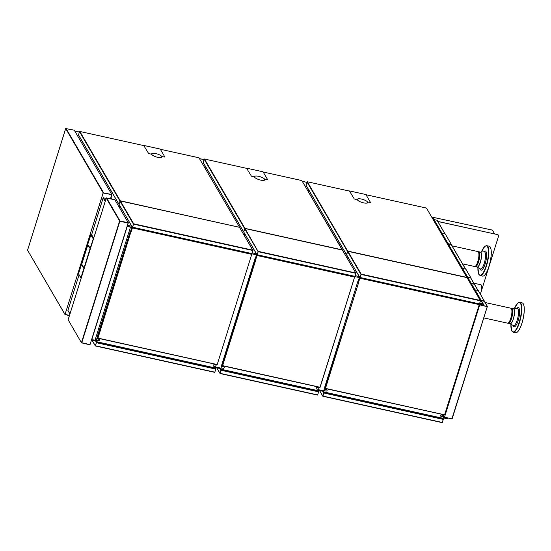 <?xml version="1.0" encoding="UTF-8"?>
<svg xmlns="http://www.w3.org/2000/svg" width="551" height="551" viewBox="0 0 551 551"><rect width="100%" height="100%" fill="white"/><g stroke="black" fill="none" stroke-linecap="round" stroke-linejoin="round"><path stroke-width="0.83" d="M437.831 221.488L497.615 234.623A1.336 1.226 -30.3 0 1 498.407 235.222M437.776 221.399L497.615 234.623M498.386 235.174L498.441 235.27A1.336 1.226 149.7 0 1 498.538 236.221L480.403 294.089M498.441 235.27A1.336 1.226 149.7 0 0 497.663 234.719M491.988 230.153L492.408 230.125L494.653 233.968M492.367 230.091L431.764 217.032M462.537 263.839L474.59 266.505A7.652 2.163 -77.5 0 0 475.899 265.699A7.652 2.163 -77.5 0 0 478.736 252.847A7.652 2.163 -77.5 0 0 478.44 252.027A7.652 2.163 -77.5 0 0 477.896 251.566L452.04 245.849M478.736 252.847L478.881 253.467A6.984 1.97 102.5 0 1 476.291 265.196L475.899 265.699A7.067 1.997 102.5 0 0 478.55 259.549A7.067 1.997 102.5 0 0 478.743 252.861M490.3 247.213A15.208 4.291 102.5 0 1 490.335 247.261A15.208 4.291 102.5 0 1 490.156 262.111A15.208 4.291 102.5 0 1 484.053 275.652A15.208 4.291 102.5 0 1 484.005 275.686M486.299 245.656A15.304 4.318 102.5 0 1 486.719 245.677L489.178 246.221A15.304 4.318 102.5 0 1 490.273 247.158A15.304 4.318 102.5 0 1 490.094 262.097A15.304 4.318 102.5 0 1 483.957 275.72A15.304 4.318 102.5 0 1 482.986 276.127A15.304 4.318 102.5 0 1 482.566 276.106L480.114 275.562A15.304 4.318 102.5 0 0 480.534 275.583A15.304 4.318 102.5 0 0 487.787 260.837A15.304 4.318 102.5 0 0 486.719 245.677L484.797 246.373L481.347 252.027M478.254 251.779A7.652 2.163 102.5 0 1 478.468 251.724A7.652 2.163 102.5 0 1 478.674 251.738A7.652 2.163 102.5 0 1 479.212 259.314A7.652 2.163 102.5 0 1 475.582 266.691A7.652 2.163 102.5 0 1 475.368 266.677A7.652 2.163 102.5 0 1 475.01 266.464M483.744 317.893L507.595 323.168A7.652 2.163 -77.5 0 0 508.897 322.363A7.652 2.163 -77.5 0 0 511.741 309.504A7.652 2.163 -77.5 0 0 511.438 308.691A7.652 2.163 -77.5 0 0 510.894 308.223L485.1 302.52M511.741 309.504L511.886 310.13A6.984 1.97 102.5 0 1 509.289 321.86L508.897 322.363M523.305 303.87A15.208 4.291 102.5 0 1 523.333 303.925A15.208 4.291 102.5 0 1 523.45 317.342A15.208 4.291 102.5 0 1 517.058 332.308A15.208 4.291 102.5 0 1 517.01 332.343M519.717 302.341L522.176 302.885A15.304 4.318 102.5 0 1 523.271 303.821A15.304 4.318 102.5 0 1 523.388 317.321A15.304 4.318 102.5 0 1 516.955 332.377A15.304 4.318 102.5 0 1 515.571 332.77L513.112 332.225A15.304 4.318 102.5 0 0 513.532 332.246A15.304 4.318 102.5 0 0 520.929 316.777A15.304 4.318 102.5 0 0 519.717 302.341L517.802 303.029L514.345 308.691A15.035 4.243 102.5 0 1 521.398 310.268A15.035 4.243 102.5 0 1 513.332 331.929A15.035 4.243 102.5 0 1 510.929 324.208L511.652 330.758L513.112 332.225M511.259 308.443A7.652 2.163 102.5 0 1 511.679 308.395A7.652 2.163 102.5 0 1 512.285 315.62A7.652 2.163 102.5 0 1 508.373 323.341A7.652 2.163 102.5 0 1 508.008 323.127M511.741 309.517A7.067 1.997 102.5 0 1 511.693 315.544A7.067 1.997 102.5 0 1 508.904 322.349M473.826 283.193L480.913 284.764A5.951 1.681 102.5 0 1 481.691 288.083A5.951 1.681 102.5 0 1 480.334 293.972M307.706 190.501L309.331 190.86M346.448 256.911L348.074 257.276L346.448 256.911M204.869 167.766L206.501 168.124M243.611 234.175L245.236 234.54L243.611 234.175M471.856 284.839A0.806 0.744 149.7 0 1 472.324 285.17L433.479 218.575A0.806 0.744 149.7 0 0 433.01 218.237L471.856 284.839L471.236 284.702M432.363 218.058L433.01 218.237M80.212 140.202L81.734 140.539M118.954 206.618L120.476 206.956L119.085 206.845M479.797 303.188L482.972 303.89L471.725 284.612L471.105 284.474M471.725 284.612A0.806 0.744 -30.3 0 1 472.193 284.943L483.558 304.421L482.903 304.91L478.729 303.987M482.972 303.89L483.551 304.421M483.248 305.605L483.558 304.421M443.259 417.3L447.398 418.209L447.722 418.774L448.032 417.975M447.722 418.774L443.1 417.81M68.076 310.64L69.977 313.898M91.583 234.864L103.14 197.885L106.205 198.298M105.22 201.446L103.168 197.933L91.597 234.871M67.945 310.344L79.062 274.859L67.925 310.358M84.269 268.282L83.435 267.724M83.311 267.779L82.051 265.155M83.421 267.772L84.089 268.365L81.073 277.993L78.511 273.875L81.527 264.253L82.078 265.121M82.133 265.1L84.186 268.261L81.7 264.184M83.366 267.607L81.954 265.107M87.747 244.479L89.82 247.723L88.07 245.285M89.82 247.723L88.284 245.278M89.813 247.895L90.405 248.57M90.274 248.591L93.319 238.92L90.901 234.774L87.74 244.43M91.693 234.891L90.929 234.733L91.693 234.891L93.67 238.287M87.795 244.568L88.105 245.229M90.178 248.556L89.723 247.964L90.102 248.611L84.282 268.241M90.398 248.735L83.979 268.096L81.651 264.101L87.767 244.61M83.993 268.096L90.082 248.618M89.71 247.957L90.095 248.625M93.739 238.073L91.707 234.919M448.115 243.673L451.331 244.403L445.153 233.817L441.971 233.135M448.218 243.845L451.372 244.692M445.153 233.817L451.331 244.403M471.305 283.421L474.425 284.233M445.008 233.782L437.129 220.276L434.023 219.512M475.038 289.826L478.378 290.625L484.529 301.542M481.264 300.405L484.398 301.101L478.227 290.515M481.292 300.543L484.439 301.39M483.819 305.881L480.093 304.951L479.597 305.233L444.629 416.825L444.884 417.279L451.992 418.843M479.597 305.233L444.629 416.825M478.075 290.48L474.459 284.275L471.353 283.51M487.112 306.459L483.571 305.681L487.339 306.508L452.137 418.843L448.555 418.14L451.848 418.912M448.486 418.071L451.951 418.712L487.304 306.501L452.109 418.822L448.652 418.113M483.812 305.901L487.339 306.508M444.884 417.279L444.602 416.783M479.57 305.185L480.093 304.951M483.372 305.33L480.066 304.903M462.516 268.358L465.857 269.15L470.953 277.897L465.698 269.04M467.592 277.057L470.802 277.787M467.689 277.229L470.843 278.083M220.985 367.806L221.901 364.962L222.466 365.733L221.798 364.707M254.996 258.77L255.223 258.44L255.822 259.287L255.223 258.44M255.836 259.301L255.464 258.295L256.463 255.106L256.911 255.864L255.822 259.287M318.471 389.419L319.036 387.835M220.958 367.758L221.867 364.886M222.404 365.788L319.973 387.36L353.48 280.831L320.124 387.27L222.638 365.65L255.919 259.452M353.439 280.748L320.124 387.27M256.463 255.106L256.959 254.824L257.4 255.581L354.217 276.988L353.818 276.306M256.911 255.864L257.4 255.581M354.217 276.988L354.479 277.435L353.405 280.872M478.116 308.408L444.616 414.724L478.096 308.305M323.823 390.542L324.739 387.697L325.242 388.524L444.664 414.8M324.794 386.933L325.131 388.359L358.756 282.181L358.184 281.203L357.833 281.506M358.667 282.036L359.748 278.599L359.3 277.842L359.92 277.587M358.66 282.022L358.302 281.031L359.3 277.842M359.748 278.599L360.237 278.317L478.874 304.545L478.482 303.863M478.874 304.545L479.136 304.992L478.061 308.429M359.796 277.552L360.237 278.317M358.487 281.912L358.06 281.175M443.693 415.392L443.128 416.983M323.795 390.494L324.704 387.622M358.756 282.181L325.476 388.386L444.698 414.862M97.3 336.64L97.637 338.066L130.993 231.62L97.982 338.087L217.204 364.562L251.642 254.7L250.98 253.57M97.637 338.066L97.313 337.515M216.199 365.099L215.634 366.684M97.747 338.231L217.197 364.569M96.329 340.243L97.19 337.488M96.301 340.201L97.21 337.329M130.339 231.206L130.566 230.883L130.993 231.62M131.262 231.888L130.566 230.883M131.124 231.647L130.807 230.731L131.806 227.549L132.254 228.307L131.207 231.792M131.806 227.549L132.302 227.26L132.743 228.018L251.38 254.252M132.254 228.307L132.743 228.018M342.323 250.064L245.023 228.513L243.694 231.888L257.062 254.81L258.192 251.642L257.221 254.727M243.694 231.888L256.49 253.99M257.062 254.81L258.364 251.387L355.822 273.007L342.343 250.023L245.037 228.541M256.69 254.169L255.685 257.345M257.145 254.934L354.823 276.333L355.788 273.268L258.212 251.697L257.255 254.762L256.67 254.321L255.712 257.393M354.789 276.416L355.788 273.268M355.863 273.055L342.343 250.023M258.212 251.697L245.05 228.555M342.261 250.037L301.79 180.508L342.426 250.023M301.796 180.535L263.178 172.002L301.769 180.542M264.384 180.232L264.687 179.261A5.358 1.501 17.4 0 0 259.356 176.499A5.358 1.501 17.4 0 0 254.562 176.554A5.358 1.501 17.4 0 0 254.652 177.043L254.617 177.167A5.358 1.501 -162.6 0 0 259.948 179.936A5.358 1.501 -162.6 0 0 264.742 179.881A5.358 1.501 -162.6 0 0 264.645 179.385L264.611 179.509A5.358 1.501 -162.6 0 1 264.721 179.936M243.687 232.019L244.623 228.589L204.139 159.177L203.161 162.559L243.645 231.964M204.139 159.177L204.469 158.991L244.926 228.348L244.623 228.589M244.926 228.348L342.247 249.865M132.509 227.363L251.986 253.598L252.95 250.533L133.556 224.133L132.598 227.205L132.013 226.764L131.048 229.829M132.033 226.606L131.021 229.781M132.488 227.37L251.876 253.763M133.556 224.133L132.564 227.17M252.95 250.533L239.506 227.294L120.359 200.95L119.057 204.517L131.992 226.537M251.959 253.68L253.026 250.319M119.037 204.331L131.834 226.427M131.813 226.241L132.405 227.253L133.707 223.823L252.847 250.168L239.527 227.336L120.38 200.984L133.707 223.823L132.405 227.253M360.003 277.656L479.48 303.89L480.444 300.825L361.05 274.432L360.092 277.497L359.507 277.057L358.543 280.122M359.527 276.905L358.522 280.08M361.05 274.432L360.058 277.463M480.444 300.825L467 277.587L347.86 251.249L346.551 254.817L359.486 276.836M479.453 303.973L480.52 300.619M346.531 254.624L359.328 276.726M359.307 276.533L359.899 277.546L361.201 274.123L480.341 300.46L467.028 277.635L347.888 251.29L361.201 274.123L359.899 277.546M239.616 227.349L198.952 157.772L239.589 227.287M160.348 149.28L198.952 157.772M198.959 157.8L160.341 149.266M161.546 157.496L161.849 156.532A5.358 1.501 17.4 0 0 156.518 153.763A5.358 1.501 17.4 0 0 151.725 153.819A5.358 1.501 17.4 0 0 151.814 154.308L151.78 154.432A5.358 1.501 -162.6 0 0 157.111 157.2A5.358 1.501 -162.6 0 0 161.904 157.145A5.358 1.501 -162.6 0 0 161.815 156.649L161.774 156.773A5.358 1.501 -162.6 0 1 161.884 157.207M119.03 204.455L119.966 201.025L79.482 131.62L78.504 135.002L118.988 204.407M79.482 131.62L79.805 131.427L120.27 200.791L119.966 201.025M239.423 227.301L120.27 200.791M466.917 277.594L426.446 208.064L467.083 277.58M366.022 194.744L426.446 208.064M426.453 208.092L366.016 194.73M347.791 251.132L347.461 251.318L306.976 181.913L307.334 181.768L347.757 251.242M347.764 251.084L466.904 277.422M346.524 254.755L347.461 251.318M306.976 181.913L305.998 185.294L346.483 254.7M367.221 202.968L367.524 201.997A5.358 1.501 17.4 0 0 362.193 199.235A5.358 1.501 17.4 0 0 357.399 199.29A5.358 1.501 17.4 0 0 357.489 199.779L357.454 199.903A5.358 1.501 17.4 0 0 362.785 202.672A5.358 1.501 17.4 0 0 367.579 202.616A5.358 1.501 17.4 0 0 367.483 202.121L367.448 202.245A5.358 1.501 17.4 0 1 367.558 202.672M221.35 367.875L223.238 368.288A0.806 0.737 149.7 0 0 224.174 367.173M221.378 367.923L223.258 368.337A0.806 0.737 149.7 0 0 224.188 367.193A0.806 0.737 149.7 0 0 223.72 366.863L221.839 366.449M316.102 388.634A0.806 0.737 149.7 0 0 316.563 388.965L316.543 388.916A0.806 0.737 149.7 0 1 317.025 387.491L318.912 387.911L319.201 387.188M316.563 388.965L318.45 389.378L316.543 388.916M221.054 368.109L221.054 370.279L220.09 373.344L317.658 394.915L318.623 391.851L318.45 389.378M221.027 368.061L220.675 369.445L221.041 370.065M221.034 370.217L220.001 373.509L221.068 370.114L220.035 368.536M317.658 394.915L220.035 373.53L216.646 367.786M318.657 391.685L317.569 395.081M318.76 391.713L221.075 369.941M220.675 368.881L220.352 369.074L220.937 370.086L219.959 373.461M349.486 191.08L354.272 198.952L357.489 199.779M367.524 201.997L370.575 202.554L365.864 194.544M246.648 168.344L251.435 176.217L254.652 177.043M264.687 179.261L267.745 179.819L263.027 171.809M143.811 145.609L148.605 153.481L151.814 154.308M161.849 156.532L164.907 157.083L160.217 149.066L143.914 145.457M69.405 315.716L65.032 314.449L103.209 192.85M74.275 130.188L65.672 128.548L27.55 250.195L65.032 314.449L103.154 192.802L111.784 194.482L74.275 130.188L111.784 194.482M27.55 250.195L65.073 314.683M69.454 315.558L65.321 314.593M103.416 193.07L111.949 194.689L103.182 192.843M65.259 314.642L69.454 315.571L65.176 314.545M110.668 198.808L111.233 196.976L110.655 198.808M111.936 194.593L111.199 197.093L111.949 194.689M91.762 339.733L95.082 340.077L130.36 227.501L130.07 226.998L127.309 226.392M130.098 227.046L127.302 226.427M126.985 226.957L91.349 340.422L128.128 223.065L119.608 221.013L128.218 222.652L114.842 199.731L128.218 222.652M126.909 226.95L128.369 222.762M89.958 344.637L81.458 342.619L119.608 221.013M81.713 342.805L89.971 344.644L81.762 342.763M119.891 221.116L81.803 342.639M127.04 227.122L91.549 340.415M90.082 344.471L91.349 340.422M126.964 226.778L128.176 222.776M114.842 199.731L106.24 198.091L68.117 319.745L81.507 342.853L68.117 319.745M81.507 342.853L89.937 344.795L91.383 340.428M91.266 340.683L89.978 344.671M89.971 344.644L81.631 342.722M68.159 319.745L106.26 198.126L119.588 220.972M441.227 416.522L443.08 416.893L441.199 416.48A0.806 0.737 149.7 0 1 440.752 416.17A0.806 0.737 149.7 0 0 441.227 416.522L441.199 416.48M443.865 414.751L443.569 415.468L441.688 415.055A0.806 0.737 149.7 0 0 440.759 416.191M325.18 388.441L324.601 388.579L324.677 389.185L324.505 388.882M324.677 389.185L326.557 389.598A0.806 0.737 -30.3 0 1 326.936 390.769A0.806 0.737 -30.3 0 1 326.096 391.072L323.892 390.845L323.892 393.015L322.838 396.245L323.864 392.966M327.012 389.908A0.806 0.737 -30.3 0 1 326.068 391.024L324.215 390.659M323.892 390.845L323.513 392.181L323.898 392.849L322.776 396.011L323.898 392.849M322.927 396.079L442.322 422.479L443.279 419.407L443.107 416.942M442.322 422.479L443.307 419.084L323.912 392.677M323.561 391.761L323.513 392.181M323.313 391.837L323.774 392.822M322.838 396.245L442.226 422.645M323.513 391.616L322.872 391.272M216.371 364.452L216.075 365.175L214.194 364.755A0.806 0.737 149.7 0 0 213.265 365.898A0.806 0.737 149.7 0 0 213.733 366.229L215.613 366.642L213.705 366.181A0.806 0.737 149.7 0 1 213.251 365.878M97.107 338.28L97.183 338.893L99.063 339.306A0.806 0.737 -30.3 0 1 98.574 340.732L96.391 340.552L96.397 342.722L95.344 345.952L96.37 342.667M97.183 338.893L97.079 338.238M99.524 339.636A0.806 0.737 -30.3 0 1 98.601 340.78L96.721 340.36M96.391 340.552L96.019 341.882L96.404 342.55L95.282 345.711L96.404 342.55M95.433 345.787L214.828 372.18L215.785 369.115L215.613 366.642M214.828 372.18L215.813 368.784L96.418 342.385M96.067 341.462L96.019 341.882M95.819 341.537L96.28 342.522M95.344 345.952L214.732 372.345M96.019 341.324L95.378 340.973M492.408 230.125L431.784 217.06M306.831 182.381L302.403 181.403M203.994 159.645L199.565 158.667M79.337 132.088L74.908 131.11M480.789 269.012A8.802 2.486 102.5 0 1 480.341 268.922L477.056 267.049A7.666 2.163 102.5 0 0 477.407 267.111A7.666 2.163 102.5 0 0 481.092 259.473A7.666 2.163 102.5 0 0 480.362 252.11L484.129 251.8A8.802 2.486 102.5 0 1 485.038 260.155A8.802 2.486 102.5 0 1 480.789 269.012M483.75 251.828A9.828 2.776 102.5 0 1 485.018 250.953A9.828 2.776 102.5 0 1 485.403 263.047A9.828 2.776 102.5 0 1 480.011 268.736M481.36 252.027A15.035 4.243 102.5 0 1 485.996 245.863A15.035 4.243 102.5 0 1 487.979 257.827A15.035 4.243 102.5 0 1 481.808 274.426A15.035 4.243 102.5 0 1 477.931 267.552L478.661 274.123L480.114 275.562M478.674 251.738L480.396 252.117A7.652 2.163 102.5 0 1 480.933 259.693A7.652 2.163 102.5 0 1 477.304 267.07A7.652 2.163 102.5 0 1 477.09 267.063L475.368 266.677M513.339 325.586L510.054 323.712A7.666 2.163 102.5 0 0 510.405 323.768A7.666 2.163 102.5 0 0 514.117 316.019A7.666 2.163 102.5 0 0 513.367 308.774L517.127 308.457A8.802 2.486 102.5 0 1 518.043 316.777A8.802 2.486 102.5 0 1 513.787 325.675A8.802 2.486 102.5 0 1 513.339 325.586L513.353 325.593M516.748 308.491A9.828 2.776 102.5 0 1 519.373 315.014A9.828 2.776 102.5 0 1 514.31 326.839A9.828 2.776 102.5 0 1 513.015 325.393M511.679 308.395L513.401 308.78A7.652 2.163 102.5 0 1 514.007 315.998A7.652 2.163 102.5 0 1 510.302 323.733A7.652 2.163 102.5 0 1 510.095 323.719L508.373 323.341M111.095 197.451L112.067 199.118M447.398 418.209L447.508 417.858M482.717 305.488L482.903 304.91M96.177 341.117L91.645 340.112M131.806 227.287L127.336 226.303M127.639 225.338L131.723 226.241M94.765 340.256L96.335 340.601M215.765 367L220.992 368.158M220.834 368.674L215.606 367.517M256.463 254.851L251.235 253.694M252.303 252.895L256.47 253.818M355.14 275.631L359.307 276.554M359.3 277.587L354.073 276.43M318.602 389.736L323.83 390.893M323.671 391.41L318.444 390.253M103.471 197.699L105.372 200.957M83.945 268.213L80.845 277.883L81.169 278.021M80.845 277.883L78.511 273.875M81.92 265.121L83.277 267.752M89.599 247.723L88.153 245.236M89.544 247.895L88.05 245.326M90.929 234.733L87.733 244.41M90.075 248.439L93.326 238.838M93.174 238.762L90.757 234.809M81.803 264.081L87.94 244.534M90.33 248.721L84.193 268.268M465.45 268.984L451.166 244.499M474.246 284.075L470.637 277.883M444.905 233.762L436.971 220.166M477.972 290.46L474.301 284.164M487.16 306.211L484.239 301.19M483.523 304.841L483.902 305.488M221.784 364.748L255.03 258.674M222.294 365.623L255.65 259.177M319.952 387.346L222.425 365.781M324.739 387.119L357.868 281.409M444.609 414.903L325.262 388.517M217.115 364.61L97.768 338.224M97.245 336.819L130.367 231.11M258.061 251.621L244.692 228.699M354.692 276.485L257.165 254.927M257.255 254.762L354.823 276.333M203.14 162.366L243.625 231.771M246.882 168.406L204.497 159.039L246.876 168.392M132.598 227.205L251.986 253.598M133.404 224.064L120.035 201.143M360.092 277.497L479.48 303.89M360.898 274.357L347.529 251.435M78.483 134.809L118.968 204.214M79.826 131.462L144.038 145.657L79.833 131.475M305.977 185.102L346.462 254.507M349.72 191.142L307.334 181.768L349.713 191.128M220.717 369.322L318.285 390.893M318.623 391.851L221.054 370.279M318.292 390.721L220.724 369.149M216.75 367.806L219.939 373.275M349.61 190.949L365.912 194.551L349.589 190.928M246.772 168.213L263.075 171.816L246.752 168.193M143.935 145.478L160.238 149.08M69.509 315.386L65.369 314.476M110.482 198.766L111.695 194.902M103.154 192.802L65.7 128.597L27.571 250.216M66.003 128.355L103.505 192.657M128.128 223.065L119.849 221.233M106.57 197.899L119.939 220.82M443.279 419.407L323.892 393.015M323.554 392.057L442.942 418.45M442.956 418.285L323.561 391.885M319.587 390.542L322.776 396.011M215.785 369.115L96.397 342.722M96.053 341.765L215.448 368.158M215.462 367.985L96.067 341.592M92.093 340.249L95.282 345.711M74.867 131.042L79.351 132.033M199.524 158.605L204.008 159.597M302.361 181.334L306.845 182.326M443.094 417.844L447.281 418.774M483.578 304.655L483.282 305.612M448.066 417.982L447.935 418.395M91.631 340.146L96.163 341.152M215.593 367.551L220.827 368.709M318.43 390.287L323.657 391.444M67.925 310.53L69.943 314.001M81.204 278.076L78.511 273.861L81.527 264.232M451.269 244.52L465.554 269.012M470.74 277.904L474.404 284.185M484.343 301.218L487.318 306.322M221.784 364.721L255.003 258.722M324.759 387.016L357.84 281.458M444.781 414.834L478.137 308.388M97.258 336.723L130.346 231.158M359.982 277.663L479.37 304.062M317.5 395.074L220.035 373.53M442.157 422.631L322.872 396.259M322.796 396.197L319.484 390.521M214.663 372.338L95.378 345.966M95.302 345.904L91.989 340.222"/></g></svg>
